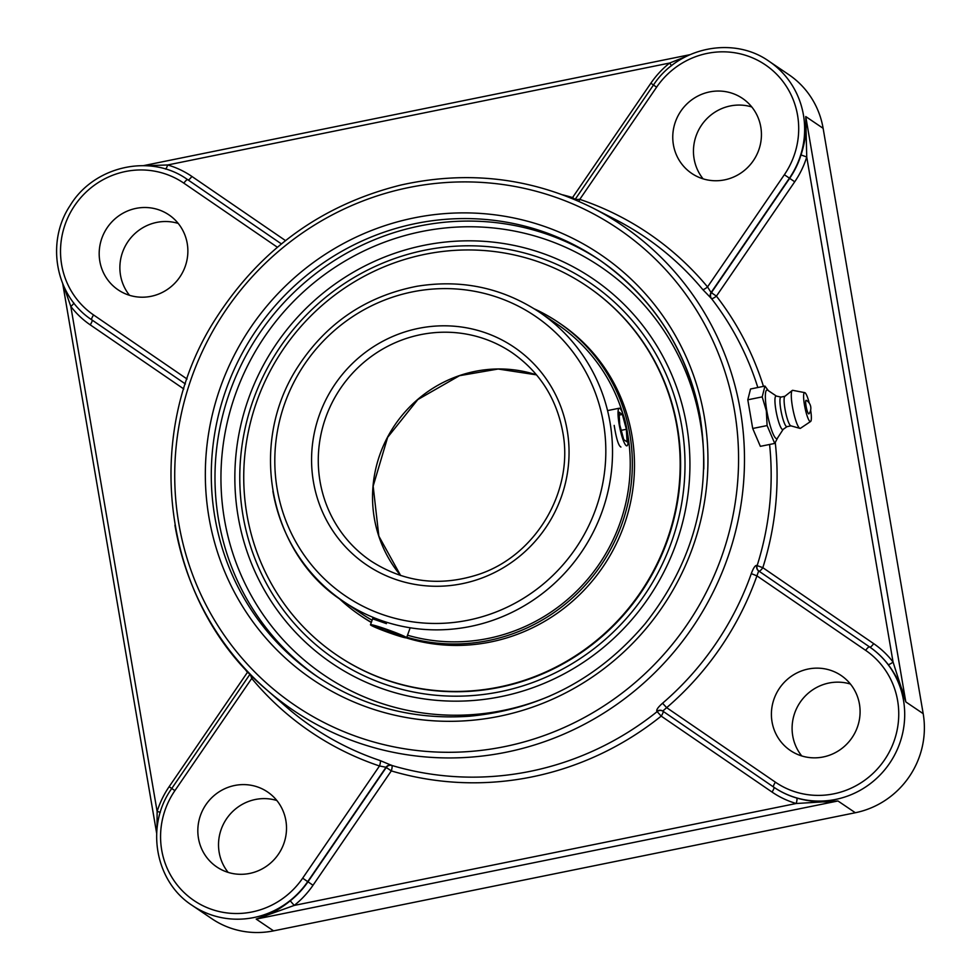 <?xml version="1.0" encoding="UTF-8"?>
<svg xmlns="http://www.w3.org/2000/svg" width="980" height="980" viewBox="0 0 980 980"><rect width="100%" height="100%" fill="white"/><g stroke="black" fill="none" stroke-linecap="round" stroke-linejoin="round"><path stroke-width="1.47" d="M754.318 432.241L753.461 430.232M752.554 427.599L748.72 405.169M888.113 664.477C896.627 675.686 902.531 688.156 905.802 701.901L893.062 662.051A5.035 1.176 -37.4 0 1 888.113 664.477A84.917 82.32 124.1 0 0 869.799 647.082L758.679 570.948L756.928 575.86L751.305 573.631A296.07 287.018 124.1 0 1 662.554 703.236C657.972 707.278 656.098 709.986 656.931 711.37L661.194 716.111L772.032 792.048A89.94 87.196 -55.9 0 0 796.201 803.502A5.035 1.176 106.3 0 0 796.679 798.014A84.917 82.32 124.1 0 1 774.2 787.455A84.917 82.32 124.1 0 1 774.077 787.369M801.015 154.926A84.917 82.32 124.1 0 1 789.672 178.336L711.37 292.689A5.035 4.876 -63.2 0 0 711.517 298.606A5.035 1.176 142.3 0 0 716.417 296.132L794.719 181.79A89.94 87.196 -55.9 0 0 806.736 156.984L805.756 116.559C806.908 128.76 805.327 141.549 801.015 154.926L806.736 156.984L893.062 662.051A89.94 87.196 -55.9 0 0 873.658 643.627A5.035 1.237 -55.6 0 1 869.799 647.082L758.961 571.144A5.035 1.237 -55.6 0 0 762.832 567.677L757.148 565.619A5.035 4.839 -55.9 0 0 758.961 571.144L758.679 570.948A5.035 4.839 -55.9 0 1 756.866 565.423C755.274 565.154 753.412 567.885 751.305 573.631M187.499 179.548A84.917 82.32 124.1 0 1 187.621 179.634A84.917 82.32 124.1 0 1 187.976 179.867A5.035 1.237 124.4 0 0 191.847 176.412A89.94 87.196 -55.9 0 0 167.666 164.971A5.035 1.176 -73.7 0 1 165.51 169.062M685.853 56.595L669.634 63.039L167.666 164.971L145.983 165.706M653.991 85.358L650.867 83.214A89.94 87.196 -55.9 0 1 669.634 63.039L671.533 65.734M63.688 286.038L70.805 306.421A5.035 1.176 142.6 0 0 73.831 302.943M160.316 812.273L157.131 811.477L156.984 828.86M313.012 885.259L391.314 770.905L386.267 767.45L307.965 881.804L313.012 885.259A89.94 87.196 -55.9 0 1 294.233 905.422L290.239 900.841C279.325 909.697 267.981 915.773 256.197 919.093L294.233 905.422L796.201 803.502L837.961 800.979C823.96 802.889 810.203 801.897 796.679 798.014M662.554 703.236L666.67 707.67L662.725 711.064A5.035 4.839 -55.9 0 0 662.713 711.051A5.035 4.839 -55.9 0 0 656.931 711.37M171.892 788.569L171.77 788.484C145.114 825.356 154.865 881.535 192.178 905.398L211.852 918.726A84.917 82.32 -55.9 0 0 273.567 930.865L256.197 919.093L837.961 800.979L855.332 812.739A84.917 82.32 -55.9 0 0 923.185 713.661L905.802 701.901L805.756 116.559L823.127 128.319L923.185 713.661M686.637 425.467A232.382 225.29 -55.9 0 0 423.826 245.368A232.382 225.29 -55.9 0 0 238.14 516.534A232.382 225.29 -55.9 0 0 500.964 696.621A232.382 225.29 -55.9 0 0 686.637 425.467M663.043 711.284A5.035 1.237 -55.6 0 1 661.194 716.111A301.436 292.224 -55.9 0 1 391.314 770.905A5.035 1.176 106.5 0 0 391.829 765.454L380.166 760.578A296.07 287.018 124.1 0 1 285.584 706.311L266.597 689.724A292.959 284.016 -55.9 0 0 596.71 717.397A292.959 284.016 -55.9 0 0 740.341 410.375A292.959 284.016 -55.9 0 0 592.876 208.03L592.876 208.03C532.14 177.772 468.158 170.104 400.906 185.036C322.31 204.612 260.766 248.883 216.249 317.875C139.871 435.096 162.484 602.48 266.597 689.724A292.959 284.016 -55.9 0 1 174.93 525.17M592.876 208.03L615.318 219.508A296.07 287.018 124.1 0 1 702.734 289.517L711.517 298.606A296.413 287.348 124.1 0 1 757.822 387.504M253.122 677.119A5.035 1.188 -39.7 0 1 251.738 678.43L250.219 674.191M169.148 786.67L171.77 788.471L250.084 674.105L247.45 672.329L169.148 786.67A89.94 87.196 -55.9 0 0 157.131 811.477L70.805 306.421A89.94 87.196 -55.9 0 0 90.209 324.833A5.035 1.237 124.4 0 0 92.059 320.007M391.596 765.245A5.035 4.876 -48.6 0 0 386.034 767.254L379.493 765.98A5.035 1.188 108.6 0 0 380.166 760.578M702.734 289.517A5.035 1.188 140.3 0 0 707.536 286.92A301.093 291.893 -55.9 0 0 579.78 199.369L575.285 199.479L572.553 197.556A301.436 292.224 -55.9 0 0 562.826 194.861M574.954 199.663L653.476 85.015L656.612 87.171L579.78 199.369A5.035 1.188 -71.4 0 1 578.935 201.39M794.719 181.79L784.367 174.722L707.536 286.92L711.088 292.542A5.035 4.876 -63.2 0 0 711.235 298.459M772.044 721.868A45.288 43.904 124.1 0 1 791.975 675.833A45.288 43.904 124.1 0 1 841.134 675.502A45.288 43.904 124.1 0 1 859.448 704.118A45.288 43.904 124.1 0 1 839.505 750.153A45.288 43.904 124.1 0 1 790.346 750.484A45.288 43.904 124.1 0 1 772.044 721.868M724.612 179.867A45.288 43.904 124.1 0 1 691.696 173.387A45.288 43.904 124.1 0 1 673.823 127.388A45.288 43.904 124.1 0 1 709.581 91.924A45.288 43.904 124.1 0 1 742.497 98.404A45.288 43.904 124.1 0 1 760.37 144.415A45.288 43.904 124.1 0 1 724.612 179.867M234.661 785.482A45.288 43.904 124.1 0 1 267.565 791.963A45.288 43.904 124.1 0 1 285.45 837.961A45.288 43.904 124.1 0 1 249.692 873.425A45.288 43.904 124.1 0 1 216.776 866.945A45.288 43.904 124.1 0 1 198.891 820.934A45.288 43.904 124.1 0 1 234.661 785.482M187.229 243.481A45.288 43.904 124.1 0 1 167.286 289.517A45.288 43.904 124.1 0 1 118.127 289.847A45.288 43.904 124.1 0 1 99.825 261.231A45.288 43.904 124.1 0 1 119.756 215.196A45.288 43.904 124.1 0 1 168.928 214.865A45.288 43.904 124.1 0 1 187.229 243.481M850.432 684.052A45.288 43.904 -55.9 0 0 800.084 702.391A45.288 43.904 -55.9 0 0 801.75 755.948M276.862 800.513A45.288 43.904 -55.9 0 0 226.515 818.851A45.288 43.904 -55.9 0 0 228.168 872.408M178.225 223.428A45.288 43.904 -55.9 0 0 120.516 275.245A45.288 43.904 -55.9 0 0 129.531 295.311M751.795 106.967A45.288 43.904 -55.9 0 0 730.272 105.95A45.288 43.904 -55.9 0 0 703.101 178.85M855.332 812.739L273.567 930.865M823.127 128.319A84.917 82.32 -55.9 0 0 788.802 74.651L769.129 61.336C733.371 35.721 678.062 47.114 653.476 85.015M768.345 390.64L764.939 386.071L762.195 396.888L766.348 410.877L767.095 425.565L774.739 443.426L777.838 437.546M774.739 443.426L760.358 446.341L752.714 428.481L747.801 399.803L750.545 388.987L764.939 386.071M747.801 399.803L762.195 396.888M752.714 428.481L767.095 425.565M783.167 429.35L777.471 438.121A24.806 4.324 -101.5 0 1 766.826 410.914A24.806 4.324 -101.5 0 1 767.744 390.248L776.417 396.091M808.635 413.817A6.921 1.201 -101.5 0 1 806.087 406.222A6.921 1.201 -101.5 0 1 806.307 400.367A9.163 9.163 0 0 1 809.027 413.756A6.921 1.201 -101.5 0 1 808.635 413.817M787.001 426.668L783.032 429.448A17.089 2.977 -101.5 0 1 775.952 410.449A17.089 2.977 -101.5 0 1 776.258 396.055L780.986 397.072M787.087 426.606A15.092 2.634 -101.5 0 1 786.903 426.68A15.092 2.634 -101.5 0 1 780.827 409.812A15.092 2.634 -101.5 0 1 780.889 397.096L784.943 396.275M791.068 425.835A15.092 2.634 -101.5 0 1 790.823 425.822A15.092 2.634 -101.5 0 1 784.992 408.966A15.092 2.634 -101.5 0 1 784.833 396.349L792.244 390.469A19.416 3.381 -101.5 0 1 792.771 390.334L804.739 392.637A14.761 2.573 -101.5 0 1 809.211 403.037M810.656 410.167A14.761 2.573 -101.5 0 1 810.595 421.498L800.476 428.285A19.416 3.381 -101.5 0 1 799.937 428.358A19.416 3.381 -101.5 0 1 792.44 406.688A19.416 3.381 -101.5 0 1 792.244 390.469M810.595 421.498A14.761 2.573 -101.5 0 1 804.482 405.071A14.761 2.573 -101.5 0 1 804.739 392.637M372.608 618.821L386.426 623.635M620.928 447.052C618.527 445.839 616.285 438.624 614.191 425.406M681.786 426.447A227.348 220.402 124.1 0 1 385.373 684.432A227.348 220.402 124.1 0 1 320.019 302.097A227.348 220.402 124.1 0 1 681.786 426.447M618.343 409.579A19.196 3.344 -101.5 0 1 619.238 408.219A19.196 3.344 -101.5 0 1 625.62 423.127A19.196 3.344 -101.5 0 1 627.764 444.491A19.196 3.344 -101.5 0 1 626.869 445.851A19.196 3.344 -101.5 0 1 620.487 430.943A19.196 3.344 -101.5 0 1 618.343 409.579M619.74 424.781L619.042 412.176L622.361 414.418L626.367 429.277L627.065 441.894L623.746 439.653L619.74 424.781M626.367 429.277L621.234 430.33M622.361 414.418L619.201 415.055M375.254 627.347A19.196 1.201 19.8 0 1 370.477 624.75A19.196 1.201 19.8 0 1 382.151 627.776A19.196 1.201 19.8 0 1 401.812 635.175A19.196 1.201 19.8 0 1 406.59 637.772A19.196 1.201 19.8 0 1 394.916 634.746A19.196 1.201 19.8 0 1 375.254 627.347M377.227 627.935L373.858 625.669L385.165 629.001L399.84 634.587L403.209 636.853L377.227 627.935L377.643 626.784M391.902 633.521L392.527 631.806M272.881 491.054A174.697 169.356 -55.9 0 0 343.49 601.463L361.216 613.456A174.697 169.356 -55.9 0 0 372.106 620.23M407.509 635.212A174.697 169.356 -55.9 0 0 627.408 432.572M622.778 413.548A174.697 169.356 -55.9 0 0 603.803 372.229A174.697 169.356 -55.9 0 0 557.154 324.184L539.441 312.179C502.262 287.728 461.421 279.092 416.904 286.283C364.989 296.413 324.711 324.184 296.082 369.595C246.237 449.685 273.089 557.338 343.49 601.463A174.697 169.356 -55.9 0 0 533.145 600.177A174.697 169.356 -55.9 0 0 610.05 422.588A174.697 169.356 -55.9 0 0 539.441 312.179M406.786 637.233A176.853 171.451 -55.9 0 0 596.257 571.818A176.853 171.451 -55.9 0 0 605.579 371.04A176.853 171.451 -55.9 0 0 558.367 322.396A176.853 171.451 -55.9 0 0 534.455 308.933M338.627 598.033A176.853 171.451 -55.9 0 0 360.003 615.244A176.853 171.451 -55.9 0 0 371.359 622.288M337.181 655.363A222.864 216.053 -55.9 0 0 337.402 655.51A222.864 216.053 -55.9 0 0 613.076 626.208A222.864 216.053 -55.9 0 0 646.886 347.765A222.864 216.053 -55.9 0 0 587.375 286.479A222.864 216.053 -55.9 0 0 587.155 286.319M646.445 347.471A222.864 216.053 -55.9 0 0 586.934 286.172A222.864 216.053 -55.9 0 0 311.273 315.487A222.864 216.053 -55.9 0 0 277.463 593.917A222.864 216.053 -55.9 0 0 336.973 655.216A222.864 216.053 -55.9 0 0 612.635 625.914A222.864 216.053 -55.9 0 0 646.445 347.471M406.222 637.87A176.853 171.451 -55.9 0 0 597.518 574.427A176.853 171.451 -55.9 0 0 607.723 372.486A176.853 171.451 -55.9 0 0 560.499 323.841L558.367 322.396M360.003 615.244L362.135 616.69A176.853 171.451 -55.9 0 0 371.298 622.471M873.658 643.627L762.832 567.677A301.436 292.224 -55.9 0 0 775.278 442.678M769.582 444.467A296.413 287.348 124.1 0 1 757.148 565.619L756.866 565.423M763.457 386.365A301.436 292.224 -55.9 0 0 716.417 296.132L711.37 292.689M187.621 179.634L187.364 179.463A84.917 82.32 -55.9 0 1 187.719 179.695L281.407 243.898L187.719 179.695A5.035 1.237 124.4 0 0 183.86 183.162L277.377 247.242M285.523 240.602L191.847 176.412M650.867 83.214L572.553 197.556A5.035 1.176 -73.5 0 1 572.222 198.524M712.448 293.228L711.088 292.542L789.414 178.164A84.917 82.32 -55.9 0 0 769.129 61.336M90.209 324.833L183.799 388.974M248.001 671.876A5.035 1.176 -37.7 0 1 247.45 672.329A301.436 292.224 -55.9 0 1 243.224 666.706M773.869 787.222A5.035 1.237 -55.6 0 1 772.032 792.048M662.909 711.186A5.035 4.839 -55.9 0 0 657.213 711.566A296.413 287.348 124.1 0 1 391.829 765.454A5.035 4.876 -48.6 0 0 386.267 767.45M662.725 711.064L773.588 787.038A5.035 1.237 -55.6 0 1 775.413 782.187L666.67 707.67A301.093 291.893 -55.9 0 0 756.928 575.86L865.671 650.377A5.035 1.237 -55.6 0 1 869.542 646.91A84.917 82.32 -55.9 0 1 889.595 763.322A84.917 82.32 -55.9 0 1 773.943 787.283A84.917 82.32 -55.9 0 1 773.588 787.038L662.713 711.051M192.178 905.398A84.917 82.32 -55.9 0 0 307.708 881.633L307.965 881.804A84.917 82.32 124.1 0 1 290.239 900.841M550.184 695.861A246.593 239.059 124.1 0 1 232.076 550.993A246.593 239.059 124.1 0 1 405.561 235.371A246.593 239.059 124.1 0 1 700.345 422.674A246.593 239.059 124.1 0 1 703.787 469.065M600.618 260.729A251.627 243.934 -55.9 0 0 328.374 264.465A251.627 243.934 -55.9 0 0 218.552 519.608A251.627 243.934 -55.9 0 0 318.414 677.364M598.768 259.467C653.954 298.092 687.825 351.06 700.369 418.35C711.774 494.177 693.375 562.643 645.146 623.721C598.51 678.675 539.992 709.495 469.604 716.221C413.695 720.116 362.674 706.752 316.552 676.127A251.627 243.934 124.1 0 1 214.853 517.097A251.627 243.934 124.1 0 1 325.617 261.317A251.627 243.934 124.1 0 1 598.768 259.467A251.627 243.934 124.1 0 1 700.48 418.485M704.314 416.806A256.65 248.81 -55.9 0 0 295.923 276.434A256.65 248.81 -55.9 0 0 369.693 708.05A256.65 248.81 -55.9 0 0 704.314 416.806M734.498 410.681A287.936 279.129 124.1 0 1 359.096 737.413A287.936 279.129 124.1 0 1 276.336 253.208A287.936 279.129 124.1 0 1 734.498 410.681M171.77 788.484L174.893 790.639L251.738 678.43A301.093 291.893 -55.9 0 0 379.493 765.98L302.661 878.178L307.708 881.633L386.034 767.254L387.161 768.247M865.671 650.377A79.882 77.445 124.1 0 1 884.426 760.051A79.882 77.445 124.1 0 1 775.413 782.187M656.612 87.171A79.882 77.445 124.1 0 1 765.625 65.035A79.882 77.445 124.1 0 1 784.367 174.722M302.661 878.178A79.882 77.445 124.1 0 1 193.648 900.314A79.882 77.445 124.1 0 1 174.893 790.639M187.045 379.015L93.59 314.972A5.035 1.237 124.4 0 0 91.765 319.823A5.035 1.237 124.4 0 0 91.777 319.823L185.392 383.964L91.765 319.823C55.591 296.328 45.435 242.244 70.168 205.482C93.994 165.902 150.822 153.223 187.364 179.463M93.59 314.972A79.882 77.445 124.1 0 1 74.848 205.298A79.882 77.445 124.1 0 1 183.86 183.162M536.538 374.862A125.808 121.961 -55.9 0 0 374.323 518.224A125.808 121.961 -55.9 0 0 400.624 575.517L378.844 536.121L373.16 486.129L387.639 437.337L417.823 399.571L459.498 375.695L498.159 369.019L536.55 374.875M320.056 481.474A125.808 121.961 124.1 0 1 375.438 353.584A125.808 121.961 124.1 0 1 512.013 352.653C539.576 371.935 556.481 398.395 562.753 432.009C574.194 491.286 535.448 556.297 477.689 574.709C439.493 586.824 403.907 582.255 370.906 560.989A125.808 121.961 124.1 0 1 320.056 481.474M603.435 422.919A169.038 163.868 124.1 0 1 383.045 614.73A169.038 163.868 124.1 0 1 334.462 330.468A169.038 163.868 124.1 0 1 603.435 422.919M567.187 430.281A131.467 127.449 -55.9 0 0 357.982 358.374A131.467 127.449 -55.9 0 0 395.773 579.474A131.467 127.449 -55.9 0 0 567.187 430.281M143.582 165.62L689.834 54.709M156.653 833.245L62.745 283.82M773.588 787.038L774.2 787.455M786.903 426.68L790.946 425.859M790.823 425.822L799.937 428.358M607.551 410.596L619.238 408.219M373.135 617.376L370.477 624.75M410.191 627.776L406.59 637.772"/></g></svg>
